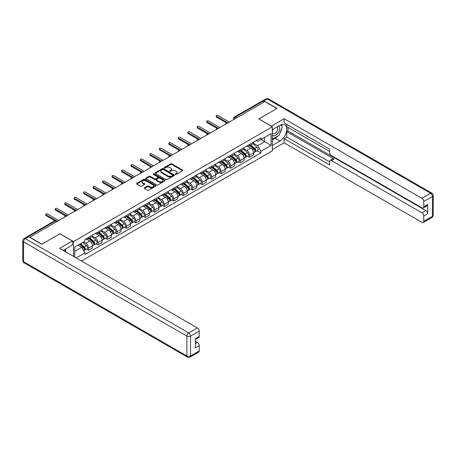 <?xml version="1.0" encoding="UTF-8"?>
<svg xmlns="http://www.w3.org/2000/svg" width="456" height="456" viewBox="0 0 456 456"><rect width="100%" height="100%" fill="white"/><g stroke="black" fill="none" stroke-linecap="round" stroke-linejoin="round"><path stroke-width="0.68" d="M175.372 174.374A0.593 0.342 0 0 0 176.204 174.374L182.537 170.715A0.844 0.484 0 0 0 182.788 170.373A0.844 0.484 0 0 0 182.537 170.031L171.809 163.835A0.844 0.484 0 0 0 170.618 163.835L164.285 167.489A0.593 0.342 0 0 0 165.123 167.973L165.938 167.5A2.696 1.556 0 0 1 169.757 167.5L170.647 168.019A2.696 1.556 0 0 1 171.439 169.119A2.696 1.556 0 0 1 170.647 170.219L169.831 170.692A0.593 0.342 0 0 0 170.664 171.171L171.484 170.698A2.696 1.556 0 0 1 175.298 170.698L176.193 171.217A2.696 1.556 0 0 1 176.979 172.317A2.696 1.556 0 0 1 176.193 173.417L175.372 173.89A0.593 0.342 0 0 0 175.372 174.374L175.372 173.89M144.455 187.855A0.844 0.484 0 0 0 144.21 188.197A0.844 0.484 0 0 0 144.455 188.545L147.465 190.277A0.844 0.484 0 0 0 148.656 190.277L155.69 186.219A0.844 0.484 0 0 0 155.935 185.877A0.844 0.484 0 0 0 155.69 185.529L144.962 179.339A0.844 0.484 0 0 0 143.771 179.339L136.737 183.397A0.844 0.484 0 0 0 136.486 183.739A0.844 0.484 0 0 0 136.737 184.087L140.374 186.185A0.844 0.484 0 0 0 141.565 186.185L144.575 184.446A0.844 0.484 0 0 0 144.82 184.104A0.844 0.484 0 0 0 144.575 183.757L142.768 182.719A2.257 1.3 0 0 1 142.112 181.796A2.257 1.3 0 0 1 143.503 180.593A2.257 1.3 0 0 1 145.96 180.878L153.022 184.954A2.257 1.3 0 0 1 153.683 185.877A2.257 1.3 0 0 1 152.293 187.08A2.257 1.3 0 0 1 149.836 186.795L148.656 186.116A0.844 0.484 0 0 0 147.465 186.116L144.455 187.855L144.455 188.545L147.465 186.817L147.465 186.116M73.53 241.566L59.987 233.751L41.889 244.194L29.811 237.217L264.799 101.551L276.877 108.528L258.786 118.976L272.323 126.791L73.53 241.566L73.53 256.432M166.001 179.578A0.844 0.484 0 0 0 167.192 179.578L174.226 175.52A0.844 0.484 0 0 0 174.471 175.172A0.844 0.484 0 0 0 174.226 174.83L163.499 168.635A0.844 0.484 0 0 0 162.307 168.635L155.274 172.699A0.844 0.484 0 0 0 155.023 173.041A0.844 0.484 0 0 0 155.274 173.383L166.001 179.578M153.45 174.5A0.593 0.342 0 0 1 154.048 174.585L164.947 180.872L157.924 184.931A0.844 0.484 0 0 1 156.733 184.931L146.005 178.735L146.005 178.045A0.844 0.484 0 0 0 145.755 178.393A0.844 0.484 0 0 0 146.005 178.735M146.005 178.045L149.015 176.307A0.844 0.484 0 0 1 150.206 176.307L154.555 178.82A0.844 0.484 0 0 0 155.747 178.82L157.747 177.669A0.844 0.484 0 0 0 157.993 177.321A0.844 0.484 0 0 0 157.747 176.979L153.216 174.363A0.593 0.342 0 0 1 154.048 173.884L164.958 180.183A0.844 0.484 0 0 1 165.203 180.525A0.844 0.484 0 0 1 164.958 180.867L164.958 180.183M81.481 261.026L272.323 150.839L272.323 126.791M27.303 236.675A1.716 0.992 -120 0 0 27.069 236.749A1.716 0.992 -120 0 0 26.881 236.915M236.681 117.779L235.41 117.044A1.716 0.992 60 0 0 234.549 116.958L262.058 101.078A1.716 0.992 60 0 1 262.912 101.164L235.41 117.044A1.716 0.992 120 0 0 234.196 119.147L234.196 119.221M264.189 101.899L262.912 101.164M249.557 144.427A3.95 2.28 60 0 1 248.737 146.199L252.744 143.885A3.95 2.28 -120 0 0 253.564 142.112M243.869 148.679L246.764 150.349A3.95 2.28 60 0 1 249.557 155.188L253.564 152.874A3.95 2.28 -120 0 0 250.771 148.035L247.904 146.382M253.564 152.874L253.564 155.011L249.557 157.326L247.636 156.214M248.737 146.199A3.95 2.28 60 0 1 246.793 146.023M249.557 155.188L249.557 157.326M240.084 149.893A3.95 2.28 60 0 1 239.263 151.666L243.27 149.351A3.95 2.28 -120 0 0 244.091 147.579M238.163 161.686L240.084 162.798L244.091 160.483L244.091 158.34A3.95 2.28 -120 0 0 241.298 153.507L238.431 151.848M239.263 151.666A3.95 2.28 60 0 1 237.32 151.489M234.395 154.145L237.291 155.821A3.95 2.28 60 0 1 240.084 160.655L240.084 162.798M230.611 155.365A3.95 2.28 60 0 1 229.795 157.138L233.803 154.823A3.95 2.28 -120 0 0 234.618 153.051M228.69 167.152L230.611 168.264L234.618 165.95L234.618 163.812A3.95 2.28 -120 0 0 231.825 158.973L228.958 157.32M229.795 157.138A3.95 2.28 60 0 1 227.846 156.955M224.922 159.617L227.818 161.287A3.95 2.28 60 0 1 230.611 166.126L230.611 168.264M221.137 160.831A3.95 2.28 60 0 1 220.322 162.604L224.329 160.29A3.95 2.28 -120 0 0 225.144 158.517M219.216 172.625L221.137 173.73L225.144 171.416L225.144 169.279A3.95 2.28 -120 0 0 222.351 164.445L219.484 162.786M220.322 162.604A3.95 2.28 60 0 1 218.378 162.427M215.449 165.083L218.344 166.754A3.95 2.28 60 0 1 221.137 171.593L221.137 173.73M211.664 166.303A3.95 2.28 60 0 1 210.849 168.076L214.856 165.762A3.95 2.28 -120 0 0 215.671 163.989M209.743 178.091L211.664 179.202L215.677 176.888L215.677 174.751A3.95 2.28 -120 0 0 212.878 169.911L210.011 168.253M210.849 168.076A3.95 2.28 60 0 1 208.905 167.893M205.981 170.555L208.871 172.225A3.95 2.28 60 0 1 211.664 177.065L211.664 179.202M202.196 171.769A3.95 2.28 60 0 1 201.375 173.542L205.382 171.228A3.95 2.28 -120 0 0 206.203 169.455M200.275 183.563L202.196 184.669L206.203 182.354L206.203 180.217A3.95 2.28 -120 0 0 203.41 175.378L200.537 173.725M201.375 173.542A3.95 2.28 60 0 1 199.432 173.365M196.507 176.022L199.403 177.692A3.95 2.28 60 0 1 202.196 182.531L202.196 184.669M192.723 177.236A3.95 2.28 60 0 1 191.902 179.008L195.909 176.7A3.95 2.28 -120 0 0 196.73 174.922M190.802 189.029L192.723 190.141L196.73 187.826L196.73 185.689A3.95 2.28 -120 0 0 193.937 180.85L191.07 179.191M191.902 179.008A3.95 2.28 60 0 1 189.958 178.832M187.034 181.494L189.93 183.164A3.95 2.28 60 0 1 192.723 188.003L192.723 190.141M183.249 182.708A3.95 2.28 60 0 1 182.428 184.48L186.441 182.166A3.95 2.28 -120 0 0 187.256 180.394M181.328 194.501L183.249 195.607L187.256 193.293L187.256 191.155A3.95 2.28 -120 0 0 184.463 186.316L181.596 184.663M182.428 184.48A3.95 2.28 60 0 1 180.485 184.304M177.561 186.96L180.456 188.63A3.95 2.28 60 0 1 183.249 193.469L183.249 195.607M173.776 188.174A3.95 2.28 60 0 1 172.961 189.947L176.968 187.633A3.95 2.28 -120 0 0 177.783 185.86M171.855 199.967L173.776 201.079L177.783 198.765L177.783 196.627A3.95 2.28 -120 0 0 174.99 191.788L172.123 190.129M172.961 189.947A3.95 2.28 60 0 1 171.011 189.77M168.087 192.432L170.983 194.102A3.95 2.28 60 0 1 173.776 198.936L173.776 201.079M164.302 193.646A3.95 2.28 60 0 1 163.487 195.419L167.494 193.105A3.95 2.28 -120 0 0 168.31 191.332M162.382 205.434L164.302 206.545L168.31 204.231L168.31 202.093A3.95 2.28 -120 0 0 165.517 197.254L162.649 195.601M163.487 195.419A3.95 2.28 60 0 1 161.544 195.242M158.62 197.898L161.51 199.568A3.95 2.28 60 0 1 164.302 204.408L164.302 206.545M154.829 199.112A3.95 2.28 60 0 1 154.014 200.885L158.021 198.571A3.95 2.28 -120 0 0 158.842 196.798M152.908 210.906L154.835 212.011L158.842 209.703L158.842 207.56A3.95 2.28 -120 0 0 156.049 202.726L153.176 201.067M154.014 200.885A3.95 2.28 60 0 1 152.07 200.708M149.146 203.365L152.036 205.04A3.95 2.28 60 0 1 154.835 209.874L154.835 212.011M145.361 204.584A3.95 2.28 60 0 1 144.541 206.357L148.548 204.043A3.95 2.28 -120 0 0 149.368 202.27M143.44 216.372L145.361 217.483L149.368 215.169L149.368 213.032A3.95 2.28 -120 0 0 146.575 208.192L143.703 206.54M144.541 206.357A3.95 2.28 60 0 1 142.597 206.175M139.673 208.837L142.568 210.507A3.95 2.28 60 0 1 145.361 215.346L145.361 217.483M135.888 210.051A3.95 2.28 60 0 1 135.067 211.823L139.074 209.509A3.95 2.28 -120 0 0 139.895 207.736M133.967 221.844L135.888 222.95L139.895 220.636L139.895 218.498A3.95 2.28 -120 0 0 137.102 213.665L134.235 212.006M135.067 211.823A3.95 2.28 60 0 1 133.124 211.647M130.199 214.303L133.095 215.973A3.95 2.28 60 0 1 135.888 220.812L135.888 222.95M126.415 215.517A3.95 2.28 60 0 1 125.599 217.295L129.607 214.981A3.95 2.28 -120 0 0 130.422 213.208M124.494 227.31L126.415 228.422L130.422 226.108L130.422 223.97A3.95 2.28 -120 0 0 127.629 219.131L124.762 217.472M125.599 217.295A3.95 2.28 60 0 1 123.65 217.113M120.726 219.775L123.622 221.445A3.95 2.28 60 0 1 126.415 226.284L126.415 228.422M116.941 220.989A3.95 2.28 60 0 1 116.126 222.762L120.133 220.447A3.95 2.28 -120 0 0 120.948 218.675M115.02 232.782L116.941 233.888L120.948 231.574L120.948 229.436A3.95 2.28 -120 0 0 118.155 224.597L115.288 222.944M116.126 222.762A3.95 2.28 60 0 1 114.182 222.585M111.253 225.241L114.148 226.911A3.95 2.28 60 0 1 116.941 231.751L116.941 233.888M107.468 226.455A3.95 2.28 60 0 1 106.653 228.228L110.66 225.919A3.95 2.28 -120 0 0 111.475 224.141M105.547 238.249L107.468 239.36L111.475 237.046L111.475 234.908A3.95 2.28 -120 0 0 108.682 230.069L105.815 228.41M106.653 228.228A3.95 2.28 60 0 1 104.709 228.051M101.785 230.713L104.675 232.383A3.95 2.28 60 0 1 107.468 237.223L107.468 239.36M98 231.927A3.95 2.28 60 0 1 97.179 233.7L101.186 231.386A3.95 2.28 -120 0 0 102.007 229.613M96.073 243.721L98 244.826L102.007 242.512L102.007 240.375A3.95 2.28 -120 0 0 99.214 235.535L96.341 233.882M97.179 233.7A3.95 2.28 60 0 1 95.236 233.523M92.311 236.179L95.207 237.85A3.95 2.28 60 0 1 98 242.689L98 244.826M88.527 237.394A3.95 2.28 60 0 1 87.706 239.166L91.713 236.852A3.95 2.28 -120 0 0 92.534 235.079M86.606 249.187L88.527 250.298L92.534 247.984L92.534 245.847A3.95 2.28 -120 0 0 89.741 241.007L86.874 239.349M87.706 239.166A3.95 2.28 60 0 1 85.762 238.99M83.425 241.988L85.734 243.322A3.95 2.28 60 0 1 88.527 248.155L88.527 250.298M256.266 140.551L257.691 141.377L271.109 133.625L264.674 137.341L264.674 141.691L257.691 145.72L253.342 143.212M74.744 257.133L74.744 246.998L84.941 241.11L84.941 239.463L260.912 137.872L260.912 139.519L271.109 145.407L260.912 151.295L257.691 145.72M271.109 133.625L271.109 145.407M74.744 251.347L81.727 247.317L84.941 252.892L84.941 254.539L260.912 152.942L260.912 151.295M84.941 252.892L76.169 257.953M81.727 247.317L77.959 245.14M257.104 150.748L260.912 152.942M175.606 174.454L176.193 174.118A2.696 1.556 0 0 0 176.979 173.018L176.979 172.317M171.439 169.119L171.439 169.82A2.696 1.556 0 0 1 170.647 170.92L170.065 171.256M182.537 170.031L182.537 170.715L171.809 164.536A0.844 0.484 0 0 0 170.618 164.536L164.525 168.059M174.226 174.83L174.226 175.52L163.499 169.336A0.844 0.484 0 0 0 162.307 169.336L155.285 173.388M172.733 175.412A0.593 0.342 0 0 0 172.733 174.933L163.316 169.495A0.593 0.342 0 0 0 162.484 169.495L161.618 169.997A2.696 1.556 0 0 0 160.831 171.097A2.696 1.556 0 0 0 161.618 172.197L168.059 175.913A2.696 1.556 0 0 0 171.872 175.913L172.733 175.412L172.733 176.113A0.593 0.342 0 0 0 172.91 175.873L172.91 175.172M160.831 171.097L160.831 171.798A2.696 1.556 0 0 0 161.618 172.898L161.618 172.197M172.733 176.113L171.872 176.614A2.696 1.556 0 0 1 168.059 176.614L161.618 172.898M146.017 178.741L149.015 177.008L149.015 176.307M157.993 177.321L157.993 178.028A0.844 0.484 0 0 1 157.747 178.37L155.747 179.521A0.844 0.484 0 0 1 154.555 179.521L150.206 177.008A0.844 0.484 0 0 0 149.015 177.008M159.07 181.425A2.257 1.3 0 0 0 161.527 181.71A2.257 1.3 0 0 0 162.923 180.508A2.257 1.3 0 0 0 162.262 179.584L159.771 178.148A0.844 0.484 0 0 0 158.58 178.148L156.585 179.305A0.844 0.484 0 0 0 156.334 179.647A0.844 0.484 0 0 0 156.585 179.989L159.07 181.425L159.07 182.126A2.257 1.3 0 0 0 161.527 182.411A2.257 1.3 0 0 0 162.923 181.209L162.923 180.508M156.334 179.647L156.334 180.348A0.844 0.484 0 0 0 156.585 180.69L156.585 179.989M159.07 182.126L156.585 180.69M153.683 185.877L153.683 186.578A2.257 1.3 0 0 1 152.293 187.781A2.257 1.3 0 0 1 149.836 187.496L148.656 186.817A0.844 0.484 0 0 0 147.465 186.817M142.112 181.796L142.112 182.497A2.257 1.3 0 0 0 142.768 183.42L142.768 182.719M144.563 184.452L142.768 183.42M155.678 186.225L144.962 180.04A0.844 0.484 0 0 0 143.771 180.04L136.749 184.093L136.737 183.397M249.831 145.567L253.69 149.009A2.149 1.237 60 0 1 254.362 152.332L253.564 152.794M249.934 145.658L251.746 146.707M250.219 145.344L254.516 149.175A1.032 0.593 60 0 1 254.836 150.771A1.032 0.593 60 0 1 254.744 150.805M250.863 144.974L254.722 148.417A2.149 1.237 60 0 1 255.394 151.734A2.149 1.237 60 0 1 254.75 151.802M253.012 143.68L256.91 147.151A2.149 1.237 60 0 1 257.583 150.474L255.394 151.734M226.586 122.995L216.526 117.186A0.986 0.57 180 0 1 216.235 116.782L216.235 115.87A0.986 0.57 -0 0 0 216.526 116.274L227.909 122.846M229.305 122.043L217.922 115.471A0.986 0.57 -0 0 0 216.845 115.345A0.986 0.57 -0 0 0 216.235 115.87M240.358 151.039L244.216 154.481A2.149 1.237 60 0 1 244.889 157.799L244.091 158.26M240.46 151.13L242.278 152.179M240.745 150.811L245.043 154.647A1.032 0.593 60 0 1 245.368 156.237A1.032 0.593 60 0 1 245.271 156.277M241.389 150.44L245.248 153.883A2.149 1.237 60 0 1 245.921 157.206A2.149 1.237 60 0 1 245.277 157.274M243.544 149.146L247.437 152.623A2.149 1.237 60 0 1 248.11 155.941L245.921 157.206M230.884 156.505L234.743 159.948A2.149 1.237 60 0 1 235.421 163.271L234.618 163.732M230.987 156.596L232.805 157.645M231.272 156.283L235.57 160.113A1.032 0.593 60 0 1 235.894 161.709A1.032 0.593 60 0 1 235.798 161.743M231.916 155.912L235.775 159.355A2.149 1.237 60 0 1 236.453 162.672A2.149 1.237 60 0 1 235.803 162.741M234.07 154.618L237.964 158.089A2.149 1.237 60 0 1 238.636 161.413L236.453 162.672M271.291 126.198L284.105 118.731L421.942 198.309L430.624 193.293L267.284 98.992L264.007 100.884L277.06 108.42L258.848 118.936L271.291 126.124M272.323 129.664L279.916 125.286A9.661 5.58 120 0 1 284.743 124.807A9.661 5.58 120 0 1 286.225 132.548A9.661 5.58 120 0 1 279.916 141.058L272.323 145.441M272.323 149.579L284.105 142.779L284.105 138.641L329.648 164.935L329.648 161.641A2.576 1.488 -120 0 1 330.178 160.461A2.576 1.488 -120 0 1 331.466 160.586L421.942 212.821L425.824 210.575A2.576 1.488 60 0 1 427.648 213.733L427.648 204.544A2.576 1.488 60 0 1 427.112 205.724L423.231 207.97A2.576 1.488 -120 0 0 423.761 206.79L423.761 201.461A2.576 1.488 -120 0 0 421.942 198.309M287.992 127.423L287.992 130.997L286.778 131.698L286.778 137.096L284.105 138.641M286.778 124.408L286.778 126.722L329.648 151.472M423.231 207.97A2.576 1.488 -120 0 1 421.942 207.845L331.466 155.61A2.576 1.488 -120 0 1 329.648 152.452L329.648 149.158L284.105 122.864L284.105 118.731M284.105 142.779L421.942 222.357A2.576 1.488 -120 0 0 423.231 222.482A2.576 1.488 -120 0 0 423.761 221.302L423.761 215.973A2.576 1.488 -120 0 0 421.942 212.821M264.007 100.884A2.576 1.488 -120 0 0 262.719 100.759A2.576 1.488 -120 0 0 262.445 101.004M286.778 131.698L334.14 159.041L331.466 160.586M287.992 130.997L425.824 210.575M286.778 137.096L329.648 161.846M330.178 160.461L332.851 158.916A2.576 1.488 60 0 1 334.14 159.041M272.323 139.901L275.116 138.288A9.661 5.58 120 0 0 277.795 136.116M279.716 133.585A9.661 5.58 120 0 0 281.797 128.227M281.95 126.494A9.661 5.58 120 0 0 281.711 124.528M28.654 236.767L25.376 238.659A2.576 1.488 -120 0 0 24.088 238.528L27.366 236.635A2.576 1.488 60 0 1 28.654 236.767L41.713 244.302L59.924 233.785L72.373 240.973L72.373 245.106L63.749 250.087A9.661 5.58 120 0 0 63.167 250.452M72.373 240.973L59.559 248.366L197.397 327.944A2.576 1.488 60 0 1 199.221 331.102L199.221 336.431A2.576 1.488 60 0 1 198.685 337.611L195.333 339.543M65.755 251.256L65.755 248.93M195.333 343.653L197.397 342.462A2.576 1.488 60 0 1 199.221 345.614L199.221 350.943A2.576 1.488 60 0 1 198.685 352.123L190.004 357.133A2.576 1.488 -120 0 0 190.534 355.959L199.221 350.943M199.221 336.431L195.333 338.671L195.333 347.86L199.221 345.614M197.397 342.462L195.333 341.27M272.323 135.027A5.58 3.22 120 0 0 276.763 134.548A5.58 3.22 120 0 0 279.67 128.472A5.58 3.22 120 0 0 278.662 126.01M272.796 129.396A5.58 3.22 120 0 0 272.323 130.405M272.323 132.268A3.819 2.206 120 0 0 273.098 133.648A3.819 2.206 120 0 0 276.04 132.622A3.819 2.206 120 0 0 277.71 128.78A3.819 2.206 120 0 0 276.917 127.03A3.819 2.206 120 0 0 276.906 127.024M273.11 129.213A3.819 2.206 120 0 0 272.323 131.505M280.788 124.847L282.281 126.967L279.004 135.415L272.449 139.2M64.592 249.597L65.995 252.082M217.113 128.467L207.052 122.653A0.986 0.57 180 0 1 206.762 122.254L206.762 121.342A0.986 0.57 -0 0 0 207.052 121.741L218.435 128.318M219.832 127.509L208.449 120.937A0.986 0.57 -0 0 0 207.372 120.811A0.986 0.57 -0 0 0 206.762 121.342M207.64 133.933L197.579 128.125A0.986 0.57 180 0 1 197.288 127.72L197.288 126.808A0.986 0.57 -0 0 0 197.579 127.213L208.962 133.785M210.358 132.981L198.976 126.403A0.986 0.57 -0 0 0 197.898 126.283A0.986 0.57 -0 0 0 197.288 126.808M221.411 161.977L225.27 165.42A2.149 1.237 60 0 1 225.948 168.737L225.144 169.199M221.513 162.068L223.332 163.117M221.804 161.749L226.096 165.579A1.032 0.593 60 0 1 226.421 167.175A1.032 0.593 60 0 1 226.324 167.215M222.442 161.378L226.307 164.821A2.149 1.237 60 0 1 226.98 168.144A2.149 1.237 60 0 1 226.33 168.213M224.597 160.084L228.49 163.561A2.149 1.237 60 0 1 229.163 166.879L226.98 168.144M211.937 167.443L215.802 170.886A2.149 1.237 60 0 1 216.475 174.209L215.671 174.671M212.04 167.534L213.858 168.583M212.331 167.221L216.623 171.051A1.032 0.593 60 0 1 216.948 172.642A1.032 0.593 60 0 1 216.856 172.681M212.975 166.845L216.834 170.293A2.149 1.237 60 0 1 217.506 173.611A2.149 1.237 60 0 1 216.856 173.679M215.124 165.556L219.017 169.028A2.149 1.237 60 0 1 219.689 172.351L217.506 173.611M202.47 172.91L206.329 176.358A2.149 1.237 60 0 1 207.001 179.675L206.203 180.137M202.572 173.001L204.385 174.049M202.857 172.687L207.149 176.518A1.032 0.593 60 0 1 207.474 178.114A1.032 0.593 60 0 1 207.383 178.148M203.501 172.317L207.36 175.76A2.149 1.237 60 0 1 208.033 179.083A2.149 1.237 60 0 1 207.383 179.151M205.65 171.023L209.543 174.5A2.149 1.237 60 0 1 210.222 177.817L208.033 179.083M198.172 139.405L188.106 133.591A0.986 0.57 180 0 1 187.815 133.192L187.815 132.28A0.986 0.57 -0 0 0 188.106 132.679L199.494 139.257M200.891 138.447L189.502 131.875A0.986 0.57 -0 0 0 188.425 131.75A0.986 0.57 -0 0 0 187.815 132.28M188.698 144.871L178.632 139.063A0.986 0.57 180 0 1 178.347 138.658L178.347 137.746A0.986 0.57 -0 0 0 178.632 138.151L190.021 144.723M191.417 143.919L180.029 137.341A0.986 0.57 -0 0 0 178.957 137.222A0.986 0.57 -0 0 0 178.347 137.746M179.225 150.337L169.165 144.529A0.986 0.57 180 0 1 168.874 144.124L168.874 143.218A0.986 0.57 -0 0 0 169.165 143.617L180.547 150.189M181.944 149.386L170.561 142.814A0.986 0.57 -0 0 0 169.484 142.688A0.986 0.57 -0 0 0 168.874 143.218M192.996 178.381L196.855 181.824A2.149 1.237 60 0 1 197.528 185.147L196.73 185.609M193.099 178.473L194.917 179.521M193.384 178.153L197.682 181.99A1.032 0.593 60 0 1 198.001 183.58A1.032 0.593 60 0 1 197.91 183.62M194.028 177.783L197.887 181.231A2.149 1.237 60 0 1 198.559 184.549A2.149 1.237 60 0 1 197.915 184.617M196.183 176.495L200.076 179.966A2.149 1.237 60 0 1 200.748 183.289L198.559 184.549M169.752 155.809L159.691 150.001A0.986 0.57 180 0 1 159.4 149.596L159.4 148.685A0.986 0.57 -0 0 0 159.691 149.089L171.074 155.661M172.471 154.852L161.088 148.28A0.986 0.57 -0 0 0 160.01 148.16A0.986 0.57 -0 0 0 159.4 148.685M183.523 183.848L187.382 187.296A2.149 1.237 60 0 1 188.054 190.614L187.256 191.075M183.625 183.939L185.444 184.988M183.91 183.625L188.208 187.456A1.032 0.593 60 0 1 188.533 189.052A1.032 0.593 60 0 1 188.436 189.086M184.555 183.255L188.413 186.698A2.149 1.237 60 0 1 189.092 190.015A2.149 1.237 60 0 1 188.442 190.084M186.709 181.961L190.602 185.438A2.149 1.237 60 0 1 191.275 188.755L189.092 190.015M160.278 161.276L150.218 155.467A0.986 0.57 180 0 1 149.927 155.063L149.927 154.151A0.986 0.57 -0 0 0 150.218 154.555L161.601 161.128M162.997 160.324L151.614 153.752A0.986 0.57 -0 0 0 150.537 153.626A0.986 0.57 -0 0 0 149.927 154.151M174.049 189.32L177.908 192.763A2.149 1.237 60 0 1 178.587 196.08L177.783 196.547M174.152 189.411L175.97 190.46M174.443 189.092L178.735 192.928A1.032 0.593 60 0 1 179.06 194.518A1.032 0.593 60 0 1 178.963 194.558M175.081 188.721L178.94 192.164A2.149 1.237 60 0 1 179.618 195.487A2.149 1.237 60 0 1 178.969 195.556M177.236 187.433L181.129 190.904A2.149 1.237 60 0 1 181.801 194.222L179.618 195.487M150.805 166.748L140.744 160.94A0.986 0.57 180 0 1 140.454 160.535L140.454 159.623A0.986 0.57 -0 0 0 140.744 160.027L152.127 166.6M153.524 165.79L142.141 159.218A0.986 0.57 -0 0 0 141.064 159.093A0.986 0.57 -0 0 0 140.454 159.623M164.576 194.786L168.441 198.229A2.149 1.237 60 0 1 169.113 201.552L168.31 202.014M164.679 194.877L166.497 195.926M164.969 194.564L169.261 198.394A1.032 0.593 60 0 1 169.586 199.99A1.032 0.593 60 0 1 169.489 200.024M165.608 194.193L169.472 197.636A2.149 1.237 60 0 1 170.145 200.953A2.149 1.237 60 0 1 169.495 201.022M167.762 192.899L171.655 196.371A2.149 1.237 60 0 1 172.328 199.694L170.145 200.953M141.337 172.214L131.271 166.406A0.986 0.57 180 0 1 130.986 166.001L130.986 165.089A0.986 0.57 -0 0 0 131.271 165.494L142.66 172.066M144.056 171.262L132.667 164.69A0.986 0.57 -0 0 0 131.59 164.565A0.986 0.57 -0 0 0 130.986 165.089M155.108 200.258L158.967 203.701A2.149 1.237 60 0 1 159.64 207.018L158.836 207.48M155.205 200.349L157.024 201.398M155.496 200.03L159.788 203.866A1.032 0.593 60 0 1 160.113 205.456A1.032 0.593 60 0 1 160.022 205.496M156.14 199.66L159.999 203.102A2.149 1.237 60 0 1 160.672 206.425A2.149 1.237 60 0 1 160.022 206.494M158.289 198.366L162.182 201.843A2.149 1.237 60 0 1 162.86 205.16L160.672 206.425M131.864 177.686L121.798 171.872A0.986 0.57 180 0 1 121.513 171.473L121.513 170.561A0.986 0.57 -0 0 0 121.798 170.96L133.186 177.538M134.583 176.728L123.194 170.156A0.986 0.57 -0 0 0 122.122 170.031A0.986 0.57 -0 0 0 121.513 170.561M145.635 205.724L149.494 209.167A2.149 1.237 60 0 1 150.166 212.49L149.368 212.952M145.738 205.816L147.55 206.864M146.023 205.502L150.32 209.332A1.032 0.593 60 0 1 150.64 210.928A1.032 0.593 60 0 1 150.548 210.963M146.667 205.132L150.526 208.574A2.149 1.237 60 0 1 151.198 211.892A2.149 1.237 60 0 1 150.548 211.96M148.816 203.838L152.709 207.309A2.149 1.237 60 0 1 153.387 210.632L151.198 211.892M122.39 183.152L112.33 177.344A0.986 0.57 180 0 1 112.039 176.939L112.039 176.027A0.986 0.57 -0 0 0 112.33 176.432L123.713 183.004M125.109 182.2L113.726 175.623A0.986 0.57 -0 0 0 112.649 175.503A0.986 0.57 -0 0 0 112.039 176.027M136.162 211.196L140.02 214.639A2.149 1.237 60 0 1 140.693 217.957L139.895 218.418M136.264 211.288L138.082 212.336M136.549 210.968L140.847 214.799A1.032 0.593 60 0 1 141.166 216.395A1.032 0.593 60 0 1 141.075 216.435M137.193 210.598L141.052 214.041A2.149 1.237 60 0 1 141.725 217.364A2.149 1.237 60 0 1 141.081 217.432M139.348 209.304L143.241 212.781A2.149 1.237 60 0 1 143.914 216.098L141.725 217.364M112.917 188.624L102.856 182.81A0.986 0.57 180 0 1 102.566 182.411L102.566 181.499A0.986 0.57 -0 0 0 102.856 181.898L114.239 188.476M115.636 187.667L104.253 181.095A0.986 0.57 -0 0 0 103.176 180.969A0.986 0.57 -0 0 0 102.566 181.499M126.688 216.663L130.547 220.105A2.149 1.237 60 0 1 131.22 223.429L130.422 223.89M126.791 216.754L128.609 217.803M127.076 216.44L131.374 220.271A1.032 0.593 60 0 1 131.698 221.861A1.032 0.593 60 0 1 131.602 221.901M127.72 216.064L131.579 219.513A2.149 1.237 60 0 1 132.257 222.83A2.149 1.237 60 0 1 131.607 222.898M129.874 214.776L133.768 218.247A2.149 1.237 60 0 1 134.44 221.57L132.257 222.83M103.444 194.091L93.383 188.282A0.986 0.57 180 0 1 93.092 187.878L93.092 186.966A0.986 0.57 -0 0 0 93.383 187.37L104.766 193.942M106.162 193.139L94.78 186.561A0.986 0.57 -0 0 0 93.702 186.441A0.986 0.57 -0 0 0 93.092 186.966M117.215 222.129L121.074 225.577A2.149 1.237 60 0 1 121.752 228.895L120.948 229.357M117.317 222.22L119.136 223.269M117.608 221.907L121.9 225.737A1.032 0.593 60 0 1 122.225 227.333A1.032 0.593 60 0 1 122.128 227.367M118.246 221.536L122.111 224.979A2.149 1.237 60 0 1 122.784 228.296A2.149 1.237 60 0 1 122.134 228.37M120.401 220.242L124.294 223.719A2.149 1.237 60 0 1 124.967 227.037L122.784 228.296M93.976 199.557L83.91 193.749A0.986 0.57 180 0 1 83.619 193.344L83.619 192.438A0.986 0.57 -0 0 0 83.91 192.837L95.298 199.409M96.695 198.605L85.306 192.033A0.986 0.57 -0 0 0 84.229 191.908A0.986 0.57 -0 0 0 83.619 192.438M107.741 227.601L111.606 231.044A2.149 1.237 60 0 1 112.279 234.361L111.475 234.829M107.844 227.692L109.662 228.741M108.135 227.373L112.427 231.209A1.032 0.593 60 0 1 112.752 232.799A1.032 0.593 60 0 1 112.66 232.839M108.779 227.002L112.638 230.451A2.149 1.237 60 0 1 113.31 233.768A2.149 1.237 60 0 1 112.66 233.837M110.928 225.714L114.821 229.186A2.149 1.237 60 0 1 115.493 232.509L113.31 233.768M84.502 205.029L74.436 199.221A0.986 0.57 180 0 1 74.151 198.816L74.151 197.904A0.986 0.57 -0 0 0 74.436 198.309L85.825 204.881M87.221 204.071L75.833 197.499A0.986 0.57 -0 0 0 74.761 197.38A0.986 0.57 -0 0 0 74.151 197.904M98.274 233.067L102.133 236.516A2.149 1.237 60 0 1 102.805 239.833L102.007 240.295M98.376 233.158L100.189 234.207M98.661 232.845L102.953 236.675A1.032 0.593 60 0 1 103.278 238.271A1.032 0.593 60 0 1 103.187 238.306M99.305 232.475L103.164 235.917A2.149 1.237 60 0 1 103.837 239.235A2.149 1.237 60 0 1 103.187 239.303M101.454 231.181L105.347 234.658A2.149 1.237 60 0 1 106.026 237.975L103.837 239.235M75.029 210.495L64.969 204.687A0.986 0.57 180 0 1 64.678 204.282L64.678 203.37A0.986 0.57 -0 0 0 64.969 203.775L76.351 210.347M77.748 209.543L66.365 202.971A0.986 0.57 -0 0 0 65.288 202.846A0.986 0.57 -0 0 0 64.678 203.37M88.8 238.539L92.659 241.982A2.149 1.237 60 0 1 93.332 245.299L92.534 245.767M88.903 238.63L90.715 239.679M89.188 238.311L93.486 242.147A1.032 0.593 60 0 1 93.805 243.738A1.032 0.593 60 0 1 93.714 243.778M89.832 237.941L93.691 241.384A2.149 1.237 60 0 1 94.364 244.707A2.149 1.237 60 0 1 93.719 244.775M91.981 236.653L95.88 240.124A2.149 1.237 60 0 1 96.552 243.441L94.364 244.707M65.556 215.967L55.495 210.153A0.986 0.57 180 0 1 55.204 209.754L55.204 208.842A0.986 0.57 -0 0 0 55.495 209.247L66.878 215.819M68.275 215.01L56.892 208.438A0.986 0.57 -0 0 0 55.814 208.312A0.986 0.57 -0 0 0 55.204 208.842M79.561 244.216L83.186 247.448A2.149 1.237 60 0 1 83.858 250.771L83.756 250.834M79.6 244.194L81.248 245.146M79.954 243.994L84.012 247.614A1.032 0.593 60 0 1 84.337 249.21A1.032 0.593 60 0 1 84.24 249.244M80.592 243.624L84.217 246.856A2.149 1.237 60 0 1 84.89 250.173A2.149 1.237 60 0 1 84.246 250.241M82.781 242.358L86.406 245.59A2.149 1.237 60 0 1 87.079 248.913L84.89 250.173M54.868 220.732L46.022 215.625A0.986 0.57 180 0 1 45.731 215.221L45.731 214.309A0.986 0.57 -0 0 0 46.022 214.713L57.405 221.285M58.801 220.482L47.418 213.91A0.986 0.57 -0 0 0 46.341 213.784A0.986 0.57 -0 0 0 45.731 214.309M234.253 119.187L234.196 119.147A1.716 0.992 0 0 1 233.689 118.446L233.689 119.512M98 242.689L102.007 240.375M107.468 237.223L111.475 234.908M116.941 231.751L120.948 229.436M126.415 226.284L130.422 223.97M135.888 220.812L139.895 218.498M145.361 215.346L149.368 213.032M154.835 209.874L158.842 207.56M164.302 204.408L168.31 202.093M173.776 198.936L177.783 196.627M183.249 193.469L187.256 191.155M192.723 188.003L196.73 185.689M202.196 182.531L206.203 180.217M211.664 177.065L215.677 174.751M221.137 171.593L225.144 169.279M230.611 166.126L234.618 163.812M240.084 160.655L244.091 158.34M88.527 248.155L92.534 245.847M85.734 243.322L89.741 241.007M95.207 237.85L99.214 235.535M104.675 232.383L108.682 230.069M114.148 226.911L118.155 224.597M123.622 221.445L127.629 219.131M133.095 215.973L137.102 213.665M142.568 210.507L146.575 208.192M152.036 205.04L156.049 202.726M161.51 199.568L165.517 197.254M170.983 194.102L174.99 191.788M180.456 188.63L184.463 186.316M189.93 183.164L193.937 180.85M199.403 177.692L203.41 175.378M208.871 172.225L212.878 169.911M218.344 166.754L222.351 164.445M227.818 161.287L231.825 158.973M237.291 155.821L241.298 153.507M246.764 150.349L250.771 148.035M227.527 123.069A1.716 0.992 120 0 0 226.769 123.502M218.059 128.535A1.716 0.992 120 0 0 217.301 128.974M208.586 134.007A1.716 0.992 120 0 0 207.828 134.44M199.112 139.473A1.716 0.992 120 0 0 198.354 139.912M189.639 144.94A1.716 0.992 120 0 0 188.881 145.379M180.166 150.412A1.716 0.992 120 0 0 179.407 150.85M170.692 155.878A1.716 0.992 120 0 0 169.934 156.317M161.225 161.35A1.716 0.992 120 0 0 160.466 161.789M151.751 166.816A1.716 0.992 120 0 0 150.993 167.255M142.278 172.288A1.716 0.992 120 0 0 141.52 172.721M132.804 177.755A1.716 0.992 120 0 0 132.046 178.193M123.331 183.226A1.716 0.992 120 0 0 122.573 183.66M113.863 188.693A1.716 0.992 120 0 0 113.099 189.132M104.39 194.159A1.716 0.992 120 0 0 103.632 194.598M94.916 199.631A1.716 0.992 120 0 0 94.158 200.07M85.443 205.097A1.716 0.992 120 0 0 84.685 205.536M75.97 210.569A1.716 0.992 120 0 0 75.211 211.008M66.496 216.036A1.716 0.992 120 0 0 65.738 216.475M56.709 221.69L55.432 220.955L28.323 236.607M57.211 221.399L56.293 220.869A1.716 0.992 120 0 0 55.432 220.955A1.716 0.992 60 0 0 54.572 220.869L27.069 236.749M176.193 174.118L176.193 173.417M169.831 171.171L169.831 170.692M170.647 170.92L170.647 170.219M164.285 167.973L164.285 167.489M170.618 164.536L170.618 163.835M171.809 164.536L171.809 163.835M155.274 173.383L155.274 172.699M162.307 169.336L162.307 168.635M163.499 169.336L163.499 168.635M168.059 176.614L168.059 175.913M171.872 176.614L171.872 175.913M150.206 177.008L150.206 176.307M154.555 179.521L154.555 178.82M155.747 179.521L155.747 178.82M157.747 178.37L157.747 177.669M154.048 174.585L154.048 173.884M148.656 186.817L148.656 186.116M149.836 187.496L149.836 186.795M144.575 184.446L144.575 183.757M143.771 180.04L143.771 179.339M144.962 180.04L144.962 179.339M155.69 186.219L155.69 185.529M253.69 149.009L252.487 149.705M255.052 150.298L254.665 150.52M256.91 147.151L254.722 148.417M216.526 116.274L216.526 117.186M244.216 154.481L243.014 155.177M245.579 155.764L245.191 155.992M247.437 152.623L245.248 153.883M234.743 159.948L233.54 160.643M236.105 161.236L235.718 161.458M237.964 158.089L235.775 159.355M423.761 206.79L427.648 204.544M427.648 213.733L423.761 215.973M423.761 221.302L432.448 216.292L432.448 196.45L423.761 201.461M275.116 138.288L279.916 141.058M432.448 216.292A2.576 1.488 60 0 1 431.912 217.472A2.576 2.576 0 0 0 433.2 215.238A2.576 1.488 180 0 1 432.448 216.292M432.448 196.45A2.576 1.488 0 0 0 433.2 195.396A2.576 2.576 0 0 0 431.912 193.167A2.576 1.488 -60 0 0 430.624 193.293A2.576 1.488 60 0 1 432.448 196.45M262.719 100.759L265.996 98.866A2.576 1.488 60 0 1 267.284 98.992A2.576 1.488 -60 0 1 268.573 98.866L431.912 193.167M24.088 238.528A2.576 2.576 0 0 0 22.8 240.762A2.576 1.488 180 0 0 23.552 241.811A2.576 1.488 -60 0 1 25.376 238.659L188.716 332.96A2.576 1.488 -60 0 0 186.892 336.112L23.552 241.811L23.552 261.653L186.892 355.959L186.892 336.112A2.576 1.488 0 0 0 190.534 336.112L190.534 355.959A2.576 1.488 180 0 1 186.892 355.959A2.576 1.488 -60 0 0 187.427 357.133A2.576 2.576 0 0 0 190.004 357.133M199.221 331.102L190.534 336.112A2.576 1.488 -120 0 0 188.716 332.96L197.397 327.944M24.088 262.833A2.576 1.488 -60 0 1 23.552 261.653A2.576 1.488 0 0 1 22.8 260.604A2.576 2.576 0 0 0 24.088 262.833L187.427 357.133M207.052 121.741L207.052 122.653M197.579 127.213L197.579 128.125M225.27 165.42L224.067 166.115M226.632 166.702L226.244 166.924M228.49 163.561L226.307 164.821M215.802 170.886L214.599 171.581M217.159 172.174L216.777 172.396M219.017 169.028L216.834 170.293M206.329 176.358L205.126 177.053M207.691 177.64L207.303 177.863M209.543 174.5L207.36 175.76M188.106 132.679L188.106 133.591M178.632 138.151L178.632 139.063M169.165 143.617L169.165 144.529M196.855 181.824L195.652 182.52M198.217 183.112L197.83 183.335M200.076 179.966L197.887 181.231M159.691 149.089L159.691 150.001M187.382 187.296L186.179 187.986M188.744 188.579L188.356 188.801M190.602 185.438L188.413 186.698M150.218 154.555L150.218 155.467M177.908 192.763L176.706 193.458M179.271 194.045L178.883 194.273M181.129 190.904L178.94 192.164M140.744 160.027L140.744 160.94M168.441 198.229L167.232 198.924M169.797 199.517L169.415 199.739M171.655 196.371L169.472 197.636M131.271 165.494L131.271 166.406M158.967 203.701L157.765 204.396M160.33 204.983L159.942 205.211M162.182 201.843L159.999 203.102M121.798 170.96L121.798 171.872M149.494 209.167L148.291 209.863M150.856 210.455L150.469 210.678M152.709 207.309L150.526 208.574M112.33 176.432L112.33 177.344M140.02 214.639L138.818 215.335M141.383 215.922L140.995 216.144M143.241 212.781L141.052 214.041M102.856 181.898L102.856 182.81M130.547 220.105L129.344 220.801M131.909 221.394L131.522 221.616M133.768 218.247L131.579 219.513M93.383 187.37L93.383 188.282M121.074 225.577L119.871 226.273M122.436 226.86L122.048 227.082M124.294 223.719L122.111 224.979M83.91 192.837L83.91 193.749M111.606 231.044L110.398 231.739M112.963 232.332L112.581 232.554M114.821 229.186L112.638 230.451M74.436 198.309L74.436 199.221M102.133 236.516L100.93 237.205M103.495 237.798L103.107 238.021M105.347 234.658L103.164 235.917M64.969 203.775L64.969 204.687M92.659 241.982L91.456 242.677M94.021 243.265L93.634 243.493M95.88 240.124L93.691 241.384M55.495 209.247L55.495 210.153M83.186 247.448L82.148 248.053M84.548 248.737L84.16 248.959M86.406 245.59L84.217 246.856M46.022 214.713L46.022 215.625M227.675 122.983A1.716 1.716 0 0 0 225.469 124.254M218.202 128.449A1.716 1.716 0 0 0 216.001 129.726M208.728 133.921A1.716 1.716 0 0 0 206.528 135.193M199.255 139.388A1.716 1.716 0 0 0 197.055 140.659M189.787 144.86A1.716 1.716 0 0 0 187.581 146.131M180.314 150.326A1.716 1.716 0 0 0 178.108 151.597M170.84 155.798A1.716 1.716 0 0 0 168.635 157.069M161.367 161.264A1.716 1.716 0 0 0 159.167 162.535M151.894 166.731A1.716 1.716 0 0 0 149.693 168.007M142.426 172.203A1.716 1.716 0 0 0 140.22 173.474M132.952 177.669A1.716 1.716 0 0 0 130.747 178.946M123.479 183.141A1.716 1.716 0 0 0 121.273 184.412M114.006 188.607A1.716 1.716 0 0 0 111.805 189.878M104.532 194.079A1.716 1.716 0 0 0 102.332 195.35M95.059 199.546A1.716 1.716 0 0 0 92.859 200.817M85.591 205.018A1.716 1.716 0 0 0 83.385 206.289M76.118 210.484A1.716 1.716 0 0 0 73.912 211.755M66.644 215.95A1.716 1.716 0 0 0 64.438 217.227M56.293 220.869A1.716 1.716 0 0 0 54.572 220.869M234.549 116.958A1.716 1.716 0 0 0 233.689 118.446M423.231 222.482L431.912 217.472M433.2 215.238L433.2 195.396M268.573 98.866A2.576 2.576 0 0 0 265.996 98.866M22.8 240.762L22.8 260.604"/></g></svg>
